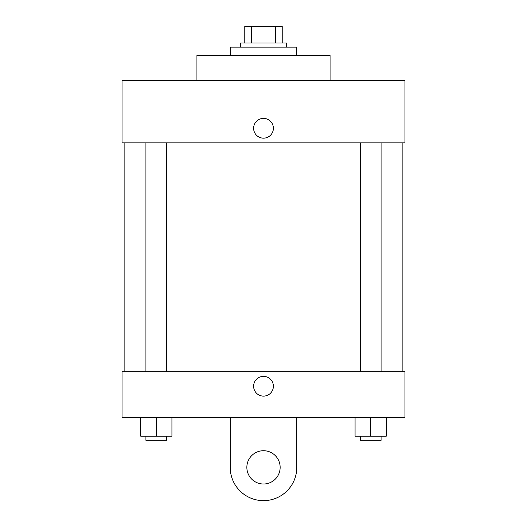 <?xml version="1.0" encoding="UTF-8"?>
<svg xmlns="http://www.w3.org/2000/svg" width="527" height="527" viewBox="0 0 527 527"><rect width="100%" height="100%" fill="white"/><g stroke="black" fill="none" stroke-linecap="round" stroke-linejoin="round"><path stroke-width="0.79" d="M251.293 42.99L251.293 26.35L244.778 26.35L244.778 42.99L244.778 26.35M251.293 26.35L282.222 26.35L282.222 42.99M275.707 42.99L275.707 26.35M240.615 47.153L240.615 42.99L286.385 42.99L286.385 47.153M296.787 55.473L296.787 47.153L230.213 47.153L230.213 55.473M330.067 80.44L330.067 55.473L196.933 55.473L196.933 80.44M122.04 80.44L404.96 80.44L404.96 142.843L122.04 142.843L122.04 80.44M253.619 128.285A9.881 9.881 0 0 1 268.441 119.728A9.881 9.881 0 0 1 268.441 136.842A9.881 9.881 0 0 1 253.619 128.285M124.122 371.673L124.122 142.843M360.277 142.843L360.277 371.673M145.926 371.673L145.926 142.843M122.04 371.673L404.96 371.673L404.96 417.437L122.04 417.437L122.04 371.673L404.96 371.673M355.073 417.437L355.073 436.165L386.278 436.165L386.278 417.437L386.278 436.165M370.672 436.165L370.672 417.437M381.074 436.165L381.074 440.322L360.277 440.322L360.277 436.165M140.722 417.437L140.722 436.165L171.927 436.165L171.927 417.437L171.927 436.165M156.328 436.165L156.328 417.437M166.723 436.165L166.723 440.322L145.926 440.322L145.926 436.165M253.619 386.238A9.881 9.881 0 0 1 268.441 377.681A9.881 9.881 0 0 1 268.441 394.795A9.881 9.881 0 0 1 253.619 386.238M296.787 417.437L296.787 467.363A33.287 33.287 0 0 1 263.5 500.65A33.287 33.287 0 0 1 230.213 467.363L230.213 417.437M263.5 484.01A16.64 16.64 0 0 1 249.087 459.043A16.64 16.64 0 0 1 277.913 459.043A16.64 16.64 0 0 1 263.5 484.01M402.878 371.673L402.878 142.843M381.074 142.843L381.074 371.673M166.723 371.673L166.723 142.843"/></g></svg>

